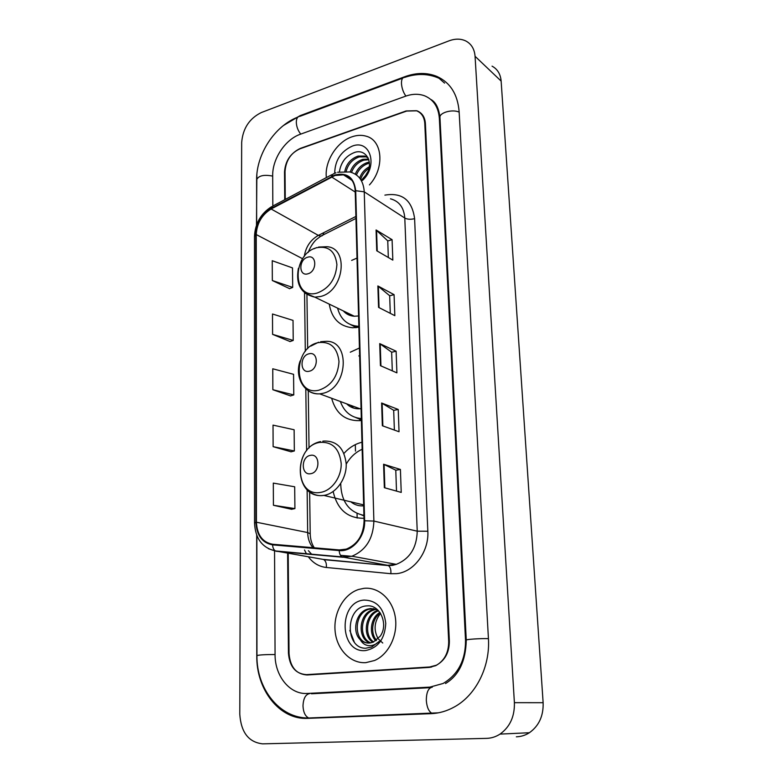 <?xml version="1.0" encoding="UTF-8"?>
<svg xmlns="http://www.w3.org/2000/svg" width="783" height="783" viewBox="0 0 783 783"><rect width="100%" height="100%" fill="white"/><g stroke="black" fill="none" stroke-linecap="round" stroke-linejoin="round"><path stroke-width="1.17" d="M361.961 442.248C355.179 443.892 349.179 447.612 343.982 453.396M333.157 491.509C337.316 509.508 347.603 518.424 364.007 518.268M359.436 348.004L350.285 352.213M331.64 398.273C335.868 413.502 345.254 420.96 359.788 420.667L361.384 420.471M357.019 258.077L351.655 260.396M329.242 304.117C331.728 318.534 339.519 326.413 352.614 327.764L358.878 327.235M288.203 553.346L289.035 653.423C290.17 667.047 296.18 674.232 307.083 674.975L429.055 667.429L435.769 665.648C444.372 660.813 448.679 652.777 448.688 641.522L424.778 123.391C424.298 117 421.499 112.772 416.399 110.716L406.103 110.961L300.506 148.33C291.012 152.744 285.864 160.456 285.032 171.467L285.266 199.42M274.549 550.801L275.068 654.471C274.794 675.925 289.837 694.746 307.318 693.454L429.867 687.122L443.1 683.481C458.143 674.555 465.611 660.147 465.523 640.269L439.351 118.38C438.46 107.154 433.596 99.647 424.758 95.869C418.836 93.657 412.416 93.764 405.496 96.221L300.329 134.255C285.247 139.413 272.308 158.929 272.68 175.715L272.827 205.988M486.566 738.369C491.362 738.232 495.854 736.803 500.034 734.102C509.958 726.947 514.744 716.465 514.392 702.664L475.066 56.298C474.469 49.065 471.405 43.965 465.865 41C460.864 38.592 455.236 38.543 448.972 40.863L261.365 112.527C249.415 118.429 242.857 128.412 241.673 142.457L239.784 714.155C241.017 732.369 248.632 742.264 262.628 743.85L486.566 738.369M516.349 736.813C521.008 736.676 525.354 735.315 529.386 732.731C538.968 725.89 543.549 715.887 543.128 702.703L501.14 81.089C500.513 74.082 497.489 69.1 492.057 66.154M306.124 674.652L307.533 674.946M256.697 535.122L256.785 655.831C256.188 689.588 279.59 719.969 307.621 718.354L430.953 713.665C439.136 713.342 446.985 711.072 454.502 706.873C476.044 695.079 490.256 666.568 488.426 638.566L459.122 111.578C457.683 94.293 450.284 82.577 436.934 76.44C427.048 72.418 416.302 72.516 404.694 76.744L300.095 115.659L283.348 125.574M256.863 174.296L256.491 225.152M311.771 718.001L313.347 718.128M313.777 693.532L314.981 693.601M435.417 103.718L434.183 103.062M287.625 553.248L288.438 653.091C289.573 666.705 295.582 673.879 306.476 674.633L430.337 667.302L307.308 674.662M351.978 136.81C336.798 141.782 324.348 161.719 326.374 177.584C324.348 161.719 336.798 141.782 351.978 136.81C356.96 135.097 361.668 134.882 366.101 136.173C361.668 134.882 356.96 135.097 351.978 136.81M363.889 588.346L358.555 589.491C343.825 594.258 333.372 612.844 335.104 631.02C336.68 649.215 350.392 663.73 365.857 662.643L374.587 660.49C388.838 654.412 398.165 634.905 395.288 617.102C392.537 599.249 378.424 586.682 363.889 588.346L358.555 589.491C343.825 594.258 333.372 612.844 335.104 631.02C336.68 649.215 350.392 663.73 365.857 662.643L374.587 660.49C388.838 654.412 398.165 634.905 395.288 617.102C392.537 599.249 378.424 586.682 363.889 588.346M334.948 175.5L343.483 174.824C350.696 176.635 354.601 181.979 355.208 190.846L364.075 520.842C363.518 535.014 357.586 544.439 346.282 549.118L339.293 549.93L272.66 544.244C262.55 542.355 257.127 535.014 256.413 522.222L256.237 234.567C256.912 223.253 261.874 214.728 271.133 208.992L334.948 175.5M334.938 174.961L271.055 208.503C261.561 214.385 256.472 223.116 255.787 234.714L255.924 522.29C256.667 535.406 262.217 542.932 272.572 544.87L339.205 550.576C352.184 552.181 365.436 536.766 364.624 520.764L355.707 190.69C354.053 177.457 347.123 172.211 334.938 174.961M384.336 487.692L401.229 492.419L400.407 469.448L383.592 464.241L384.336 487.692M396.511 491.098L395.777 470.182L383.592 464.241M395.787 470.221L400.407 469.448M382.349 425.756L399.036 431.746L398.234 409.46L381.624 403.01L382.349 425.756M394.378 430.073L393.683 410.312L381.624 403.01M393.683 410.361L398.234 409.46M376.74 250.766L392.831 260.113L392.087 239.686L376.075 229.967L376.74 250.766M388.329 257.499L387.751 240.87L376.075 229.967M387.751 240.939L392.087 239.686M378.561 307.367L394.838 315.666L394.074 294.653L377.866 285.952L378.561 307.367M390.286 313.347L389.67 295.729L377.866 285.952M389.67 295.798L394.074 294.653M380.43 365.671L396.903 372.855L396.12 351.215L379.716 343.61L380.43 365.671M392.303 370.848L391.647 352.184L379.716 343.61M391.647 352.242L396.12 351.215M369.429 184.915C384.893 168.237 382.73 140.255 366.101 136.173C382.73 140.255 384.893 168.237 369.429 184.915M306.476 674.633L429.72 666.979L436.444 665.188C445.047 660.363 449.354 652.317 449.364 641.062L425.394 123.499C424.915 117.107 422.115 112.879 417.006 110.814L406.7 111.059L299.987 148.809C290.503 153.223 285.345 160.936 284.523 171.937L284.748 199.704M273.414 505.27L294.917 508.588L294.692 486.781L273.306 483.101L273.414 505.27L291.619 509.293M272.592 334.361L293.224 340.429L293.028 320.384L272.494 314.003L272.592 334.361L290.072 341.545M272.337 280.529L292.695 287.42L292.499 267.903L272.239 260.719L272.337 280.529L289.583 288.643M273.13 446.672L294.339 450.959L294.124 429.759L273.022 425.12L273.13 446.672L291.09 451.801M272.856 389.719L293.772 394.926L293.566 374.313L272.758 368.783L272.856 389.719L290.571 395.904M293.772 394.926L290.405 395.963M293.224 340.429L289.906 341.603M292.695 287.42L289.416 288.712M294.339 450.959L290.914 451.85M294.917 508.588L291.442 509.322M359.671 178.093C361.296 173.19 364.496 169.422 369.253 166.799M360.738 179.19C362.069 174.775 364.809 171.183 368.95 168.394M355.296 174.149C357.674 168.345 361.717 164.469 367.423 162.541L369.322 162.159M356.461 174.952C358.829 169.138 362.872 165.272 368.578 163.344L369.419 163.138M350.207 172.045C352.419 165.722 356.598 161.484 362.744 159.341L368.597 159.086M351.538 172.407C353.818 166.29 357.948 162.198 363.919 160.143L368.813 159.732M344.843 171.262C346.478 163.804 350.872 158.753 358.017 156.091L364.741 156.052L368.039 157.784M346.184 171.34C348.024 164.215 352.36 159.409 359.201 156.903L365.925 156.874L368.049 157.804M361.736 179.845L366.424 174.521C373.961 162.923 366.297 148.682 355.022 152.293C346.096 155.572 340.899 162.071 339.421 171.79M363.243 179.317L368 171.399M362.539 180.384C378.522 165.771 370.056 138.875 352.223 146.137C340.801 151.452 334.958 160.495 334.693 173.278M362.314 180.227L365.358 176.831L362.226 180.168M339.46 171.78C340.037 167.033 341.956 162.639 345.215 158.606M307.895 273.796C317.203 271.554 316.909 254.084 307.66 257.216C298.47 259.496 298.666 276.781 307.895 273.796M347.593 312.985L349.355 315.177M350.598 324.651L358.868 326.961M337.581 308.15C340.556 319.219 347.309 325.258 357.831 326.247L358.849 326.276M343.326 310.929C346.252 314.189 349.913 315.96 354.337 316.244L358.575 315.95M355.423 327.705L354.856 326.961M344.324 311.967L344.04 311.272M309.265 371.22C318.808 369.439 318.495 351.068 309.021 353.799C299.586 355.619 299.791 373.775 309.265 371.22M350.97 405.428L353.485 408.031M361.364 419.825L355.844 417.603L361.345 419.013M359.632 355.541L358.839 355.942M340.37 401.503C344.177 411.907 351.166 417.593 361.325 418.582M346.595 403.813C350.285 407.414 354.738 409.069 359.965 408.765L361.061 408.648M360.787 420.549L359.426 419.189M347.535 404.684L347.192 404.028M310.694 473.695C320.501 472.443 320.178 453.103 310.44 455.363C300.76 456.675 300.966 475.78 310.694 473.695M362.157 449.266C355.58 452.231 350.265 457.184 346.223 464.113M340.713 483.522C341.202 501.58 348.944 512.19 363.929 515.371M351.469 502.334C355.1 504.996 359.162 506.17 363.674 505.857M351.352 502.246L351.009 501.727M375.811 640.778C368.646 634.034 370.398 617.787 379.882 612.433M376.525 640.259C370.212 633.496 371.808 618.658 380.352 613.109M373.002 642.266C362.255 636.393 364.878 613.999 377.935 610.368L378.091 610.319M373.706 641.972C363.841 635.747 366.268 614.89 378.522 610.769M370.232 642.98C357.234 639.594 358.301 613.764 372.767 609.751L375.86 609.125M370.927 642.863C358.457 638.791 359.955 613.823 374.068 609.908L376.496 609.35M360.258 639.682C362.979 642.148 366.072 643.274 369.537 643.058L373.207 642.187L380.254 636.139C388.769 624.423 380.029 604.584 367.305 605.876C345 606.199 344.745 648.696 365.71 648.236L371.739 647.012L379.138 641.453C375.811 644.673 372.16 646.044 368.196 645.574C364.819 645.055 362.177 643.088 360.258 639.682C351.821 632.038 355.619 612.472 367.54 609.125L370.623 608.499L377.592 609.84M368.167 643.078C353.75 642.08 353.231 613.618 368.852 609.282L373.931 608.645M382.75 643.019L378.267 638.879M378.179 638.762C373.403 630.012 374.196 621.565 380.558 613.432M364.203 600.081C338.08 601.422 339.039 653.443 365.534 650.556C378.111 647.981 384.854 638.908 385.765 623.356C383.885 608.146 376.692 600.385 364.203 600.081M354.239 641.943L349.825 630.462M312.104 717.864L311.047 718.217M488.435 638.654C480.87 638.341 465.503 639.368 466.267 640.122C465.797 661.009 458.877 675.484 445.507 683.549M432.715 713.567L431.883 713.293C428.663 711.356 426.813 707.039 426.314 700.335C426.402 692.26 428.389 687.875 432.294 687.18M309.716 718.265L308.649 717.991C305.194 716.191 303.305 712.158 302.992 705.884C303.354 698.299 305.683 694.169 309.97 693.493M438.372 712.833L308.649 717.991C279.335 718.432 256.423 688.472 256.951 655.596C259.075 654.891 265.114 654.529 275.068 654.529M256.648 224.731L256.618 179.816C258.488 175.646 263.851 174.413 272.68 176.097M402.756 78.114L299.967 116.324C297.609 116.422 296.385 118.409 296.307 122.295C296.522 126.777 298.01 130.712 300.76 134.099M439.028 78.271C428.321 73.533 416.84 73.259 404.596 77.429C402.462 77.4 401.415 79.416 401.464 83.468C401.806 88.176 403.274 92.384 405.878 96.074M459.151 112.126C452.378 108.906 439.087 112.723 439.958 117.567L466.267 640.122M543.128 702.703L514.392 702.664M501.14 81.089L475.066 56.298M300.682 116.06L300.095 115.659M405.251 77.204L404.694 76.744M466.276 640.337L465.523 640.269M440.036 118.938L439.351 118.38M355.316 444.636L355.472 451.096M357.048 513.511L357.165 518.052M384.893 195.124C402.149 192.266 412.054 200.115 414.608 218.663L427.831 531.236L417.231 531.187L404.791 218.046C403.94 207.573 399.173 201.162 390.492 198.813M427.831 531.236C429.104 551.751 413.855 572.216 396.482 573.655L390.854 573.704L326.354 567.479C319.082 566.647 313.092 563.104 308.375 556.84M339.205 550.576C339.411 553.689 340.341 555.793 341.975 556.899L387.624 565.297L396.315 564.347C409.803 558.827 416.771 547.777 417.231 531.187L373.882 521.067C373.237 538.606 365.925 550.322 351.939 556.214L342.944 557.261L276.458 551.31L268.452 548.726M335.936 172.789L333.127 173.992L331.483 176.449M271.613 206.663C260.817 213.563 255.111 223.478 254.495 236.417L255.787 234.714M255.924 522.29L254.534 523.093C255.327 538.606 262.305 547.894 275.45 550.948L322.988 559.365L388.417 565.6C390.345 567.029 391.157 569.73 390.854 573.704M272.572 544.87C272.787 547.855 273.747 549.881 275.45 550.948L341.975 556.899L351.939 556.214L396.315 564.347L392.537 565.355L388.417 565.6L323.819 559.659C325.826 561.049 326.668 563.652 326.354 567.479M331.923 174.638L272.915 205.988L271.055 208.503M364.624 520.764L373.882 521.067L364.252 191.845L355.707 190.69M337.62 172.24L349.756 171.947C358.643 174.247 363.478 180.883 364.252 191.845L404.791 218.046C407.424 219.406 410.703 219.612 414.608 218.663M306.515 554.002L304.518 549.989M429.72 666.979L431.629 667.077M308.404 550.684L311.84 554.481M320.002 558.847L318.661 558.622M256.413 522.222L307.68 532.557C307.817 538.557 309.569 543.598 312.926 547.679M331.581 176.948L355.247 192.07M271.133 208.992L318.348 235.389C310.44 239.901 305.742 246.958 304.264 256.53M355.893 216.441L318.348 235.389L320.815 236.123L316.41 239.539C316.156 239.735 311.654 243.591 308.169 252.469M256.237 234.567L302.649 258.762M304.548 292.783L305.311 351.361M305.801 388.779L306.613 450.714M307.122 489.708L307.68 532.557L310.215 533.791M323.741 232.668C323.428 234.88 322.449 236.035 320.815 236.123L355.952 218.428M380.93 365.896L380.225 343.894M379.05 307.621L378.365 286.275M377.23 251.049L376.564 230.329M382.867 425.932L382.133 403.255M384.854 487.838L384.101 464.436M317.35 292.989C329.359 288.242 335.878 278.777 336.905 264.576C335.271 251.226 328.508 245.617 316.606 247.751C291.677 253.986 292.069 300.701 317.35 292.989M305.047 293.204L314.835 297.158L320.433 296.503C343.972 291.491 349.365 247.653 326.824 246.714L318.583 247.056M350.813 324.739L356.519 327.607M318.935 390.179C331.258 385.941 337.953 376.398 339 361.55C337.316 347.446 330.367 341.143 318.162 342.651C292.607 347.681 293.008 396.727 318.935 390.179M307.719 390.306C311.174 392.997 315.167 394.172 319.679 393.839L322.097 393.477C348.21 389.2 351.048 339.333 325.425 341.368L320.639 341.731M320.609 492.38C331.806 490.706 341.594 477.072 341.202 463.546C339.47 448.61 332.325 441.563 319.797 442.395C293.566 446.075 293.997 497.616 320.609 492.38M310.92 492.605C314.805 495.189 319.121 496.128 323.849 495.424L324.994 495.208C336.807 492.722 346.732 478.168 346.213 463.928C344.344 448.248 336.837 440.623 323.682 441.074L322.811 441.172M361.756 515.028L363.938 515.831M256.951 655.567L256.863 535.543M430.738 99.412C435.74 102.005 438.813 108.054 439.958 117.567M256.618 179.816C256.315 154.515 274.422 126.053 297.931 117.068M430.513 687.66L311.448 693.777M529.386 732.731L500.034 734.102M444.578 83.115L436.934 76.44M343.483 174.824L351.978 180.354M254.495 236.417L254.534 523.093M306.936 294.662L307.68 348.729M308.257 390.717L309.04 448.062M309.637 491.783L310.215 533.722C310.352 539.281 311.712 543.979 314.277 547.787M340.478 555.323L353.211 556.449M365.925 156.874L364.741 156.052M358.859 326.736L357.831 326.247M354.337 316.244L314.835 297.158C301.024 293.899 295.543 284.288 298.401 268.305M316.772 247.585L313.836 248.798M351.038 324.837L356.412 327.617M359.965 408.765L319.679 393.839C304.264 394.691 294.193 376.946 300.143 360.934M318.593 342.22L310.792 346.106M356.157 417.701L361.364 419.796M363.645 504.898L323.692 495.385C294.281 499.554 291.824 447.328 320.57 441.592M362.177 515.106L363.938 515.752M374.068 609.908L372.767 609.751M368.852 609.282L367.54 609.125"/></g></svg>
